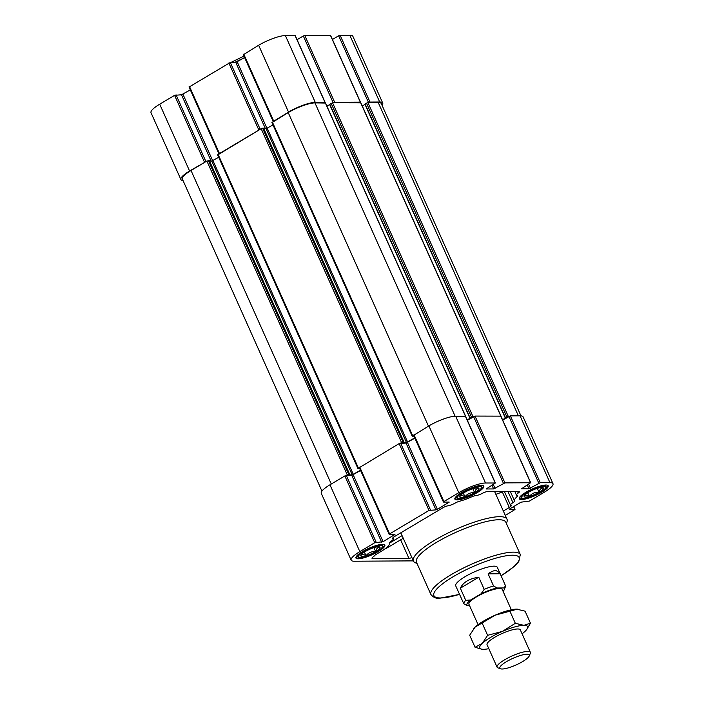 <?xml version="1.0" encoding="UTF-8"?>
<svg xmlns="http://www.w3.org/2000/svg" width="704" height="704" viewBox="0 0 704 704"><rect width="100%" height="100%" fill="white"/><g stroke="black" fill="none" stroke-linecap="round" stroke-linejoin="round"><path stroke-width="1.06" d="M506.361 523.371L506.818 522.271A51.242 11.634 155.9 0 0 507.003 519.218A51.242 11.634 155.9 0 0 455.47 529.522A51.242 11.634 155.9 0 0 413.45 561.07A51.242 11.634 155.9 0 0 415.844 562.971L416.97 563.358M502.348 491.982L509.291 507.487A4.558 1.038 -24.1 0 0 511.166 505.639A4.558 1.038 -24.1 0 0 510.91 505.454A6.829 1.549 -24.1 0 1 510.532 505.182A6.829 1.549 -24.1 0 1 512.952 502.656A4.558 1.038 -24.1 0 0 514.562 500.966A4.558 1.038 -24.1 0 0 514.562 500.949A21.067 4.787 -24.1 0 1 514.518 500.878A21.067 4.787 -24.1 0 1 517.123 496.61A4.558 1.038 -24.1 0 0 517.678 495.686A4.558 1.038 -24.1 0 0 517.194 495.466A6.829 1.549 -24.1 0 1 516.454 495.132A6.829 1.549 -24.1 0 1 518.241 493.02A4.558 1.038 -24.1 0 0 519.438 491.612A4.558 1.038 -24.1 0 0 518.786 491.383L487.626 491.559A4.558 1.038 -24.1 0 0 482.636 493.214A6.829 1.549 -24.1 0 1 475.42 495.695A4.558 1.038 -24.1 0 0 471.61 496.866A21.067 4.787 -24.1 0 1 459.483 501.266A4.558 1.038 -24.1 0 0 455.347 502.982A6.829 1.549 -24.1 0 1 447.929 505.815A4.558 1.038 -24.1 0 0 442.702 507.866L394.504 536.562A4.558 1.038 -24.1 0 0 392.63 538.41A4.558 1.038 -24.1 0 0 392.885 538.595A6.829 1.549 -24.1 0 1 393.263 538.868A6.829 1.549 -24.1 0 1 391.054 541.27A4.558 1.038 -24.1 0 0 389.576 542.863A21.067 4.787 -24.1 0 1 389.62 542.96A21.067 4.787 -24.1 0 1 380.943 551.505L376.297 554.277A4.558 1.038 -24.1 0 0 374.546 555.65A6.829 1.549 -24.1 0 1 373.094 556.952A4.558 1.038 -24.1 0 0 371.994 558.298A4.558 1.038 -24.1 0 0 372.645 558.527L408.918 558.325A4.558 1.038 -24.1 0 0 411.884 557.577M509.291 507.487L503.334 511.034M385.854 548.205A2.279 1.012 59.2 0 0 386.514 548.231L403.251 538.27M524.11 496.47C525.14 494.824 526.891 494.815 529.382 496.434A10.516 2.385 -24.1 0 1 524.11 496.47A10.516 2.385 -24.1 0 1 524.19 495.95A10.516 2.385 -24.1 0 1 528.484 492.307A10.516 2.385 -24.1 0 1 538.12 488.118A10.516 2.385 -24.1 0 1 542.863 487.59A10.516 2.385 -24.1 0 1 543.391 488.092A10.516 2.385 -24.1 0 1 539.018 492.246C539.73 489.245 541.191 487.863 543.391 488.092M539.018 492.246A10.516 2.385 -24.1 0 1 529.382 496.434C531.837 493.425 535.049 492.026 539.018 492.246L537.284 488.374M360.756 555.755C361.777 554.11 363.537 554.101 366.018 555.72A10.516 2.385 -24.1 0 1 360.756 555.755A10.516 2.385 -24.1 0 1 360.826 555.236A10.516 2.385 -24.1 0 1 365.13 551.593A10.516 2.385 -24.1 0 1 374.766 547.413A10.516 2.385 -24.1 0 1 379.5 546.876A10.516 2.385 -24.1 0 1 380.028 547.378A10.516 2.385 -24.1 0 1 375.663 551.54C376.376 548.53 377.828 547.149 380.028 547.378M375.663 551.54A10.516 2.385 -24.1 0 1 366.018 555.72C368.474 552.71 371.686 551.311 375.663 551.54L373.93 547.659M459.694 496.83C460.715 495.194 462.475 495.176 464.957 496.795A10.516 2.385 -24.1 0 1 459.694 496.83A10.516 2.385 -24.1 0 1 459.765 496.311A10.516 2.385 -24.1 0 1 464.068 492.668A10.516 2.385 -24.1 0 1 473.704 488.488A10.516 2.385 -24.1 0 1 478.438 487.96A10.516 2.385 -24.1 0 1 478.966 488.453A10.516 2.385 -24.1 0 1 474.602 492.615C475.314 489.606 476.766 488.224 478.966 488.453M474.602 492.615A10.516 2.385 -24.1 0 1 464.957 496.795C467.412 493.786 470.624 492.386 474.602 492.615L472.859 488.734M321.948 491.093L182.354 179.018A21.067 4.787 -24.1 0 1 191.03 170.482L206.879 161.04L209.273 160.6M209.546 161.075L211.807 161.066L352.185 474.874L360.457 470.219M218.698 157.23L211.807 161.066M217.782 154.889L261.166 128.709L263.56 128.269M263.833 128.744L266.094 128.735L406.463 442.543L414.735 437.888M272.976 124.907L266.094 128.735M272.07 122.558L288.218 112.596A21.067 4.787 -24.1 0 1 314.961 102.89L325.38 103.048M326.92 106.198L329.648 104.57M469.946 418.079L329.542 104.333L332.578 102.793L360.721 102.854M362.27 105.996L364.998 104.368M505.296 417.886L364.892 104.139L367.928 102.59L378.242 102.538A21.067 4.787 -24.1 0 1 381.278 103.585L520.96 415.853M359.427 467.606L399.133 443.617L406.05 443.062L435.934 509.872L429.018 510.426L389.62 533.896L389.312 534.415L394.944 534.442L383.099 541.684L374.73 542.758L359.85 551.628A21.067 4.787 -24.1 0 0 351.164 560.164A21.067 4.787 -24.1 0 0 354.2 561.211L413.362 560.877M413.706 435.274L428.894 425.894A21.067 4.787 -24.1 0 1 455.646 416.187L465.432 416.346M467.342 420.314L475.024 416.073L500.782 416.143M502.691 420.112L510.374 415.879L520.062 415.818A21.067 4.787 -24.1 0 1 523.098 416.865L552.983 483.674A21.067 4.787 -24.1 0 1 544.298 492.219L529.417 501.081L521.048 502.163L509.67 508.939L509.362 509.458L515.002 509.485L505.305 515.442M351.164 560.164L321.279 493.354A21.067 4.787 -24.1 0 1 329.965 484.81L344.846 475.948L351.762 475.394L381.647 542.203M360.571 470.483L351.762 475.394M414.858 438.152L406.05 443.062M407.493 442.543L437.378 509.353L435.934 509.872M437.378 509.353L449.231 502.11L443.59 502.084L443.898 501.565L458.788 492.703A21.067 4.787 -24.1 0 1 485.531 482.997L495.387 482.997L486.2 488.981L493.618 488.937L504.909 482.882L530.57 482.742L521.55 488.787L528.959 488.743L540.258 482.689L549.947 482.636A21.067 4.787 -24.1 0 1 552.983 483.674M545.926 485.03A15.831 3.59 -24.1 0 1 547.457 485.232A15.831 3.59 -24.1 0 1 535.216 495.563A15.831 3.59 -24.1 0 1 519.358 497.798A15.831 3.59 -24.1 0 1 530.561 489.799A15.831 3.59 -24.1 0 1 545.926 485.03M382.562 544.315A15.831 3.59 -24.1 0 1 384.102 544.518A15.831 3.59 -24.1 0 1 371.862 554.849A15.831 3.59 -24.1 0 1 356.004 557.084A15.831 3.59 -24.1 0 1 367.206 549.085A15.831 3.59 -24.1 0 1 382.562 544.315M481.501 485.39A15.831 3.59 -24.1 0 1 483.041 485.593A15.831 3.59 -24.1 0 1 470.8 495.924A15.831 3.59 -24.1 0 1 454.942 498.159A15.831 3.59 -24.1 0 1 466.136 490.16A15.831 3.59 -24.1 0 1 481.501 485.39M376.174 542.238L346.289 475.429L348.7 474.329L349.677 474.346L349.105 474.892L352.185 474.874M359.674 468.468L357.993 468.635L359.313 467.667M430.461 509.907L400.576 443.098L402.987 441.998L403.964 442.015L403.392 442.561L406.463 442.543M413.952 436.137L412.28 436.304L413.6 435.336M467.227 420.05L471.504 417.129L473.581 416.601L503.466 483.41M502.568 419.848L506.854 416.926L508.93 416.398L538.815 483.208M219.05 153.789L260.198 129.281L230.314 62.471L235.787 62.445L244.596 57.534M273.337 121.466L288.526 112.077A21.067 4.787 -24.1 0 1 315.269 102.37L324.958 102.318L324.658 102.837M297.088 39.688L303.318 35.974L333.203 102.793L334.655 102.265L360.307 102.124L359.999 102.634M332.429 39.494L338.668 35.781L368.553 102.59L369.996 102.062L379.694 102.01A21.067 4.787 -24.1 0 1 382.721 103.057A21.067 4.787 -24.1 0 1 382.052 105.318M183.04 180.558A21.067 4.787 -24.1 0 1 180.902 179.546L151.017 112.737A21.067 4.787 -24.1 0 1 159.702 104.192L174.583 95.33L181.5 94.776L190.318 89.866M180.902 179.546A21.067 4.787 -24.1 0 1 189.587 171.002L205.92 161.612L176.035 94.802M189.165 86.979L230.314 62.471M243.452 54.648L258.641 45.267A21.067 4.787 -24.1 0 1 285.384 35.561L295.17 35.728M303.318 35.974L304.762 35.455L330.519 35.526M338.668 35.781L340.111 35.253L349.8 35.2A21.067 4.787 -24.1 0 1 352.836 36.247L382.721 103.057M482.724 485.505A15.374 3.494 -24.1 0 1 483.182 485.962A15.374 3.494 -24.1 0 1 470.571 495.422A15.374 3.494 -24.1 0 1 455.118 498.511A15.374 3.494 -24.1 0 1 455.083 497.869M383.786 544.43A15.374 3.494 -24.1 0 1 384.243 544.887A15.374 3.494 -24.1 0 1 371.642 554.347A15.374 3.494 -24.1 0 1 356.18 557.436A15.374 3.494 -24.1 0 1 356.145 556.794M547.149 485.144A15.374 3.494 -24.1 0 1 547.606 485.593A15.374 3.494 -24.1 0 1 534.996 495.062A15.374 3.494 -24.1 0 1 519.534 498.15A15.374 3.494 -24.1 0 1 519.508 497.508M543.91 486.226A13.209 3.001 -24.1 0 1 545.767 487.67A13.209 3.001 -24.1 0 1 534.978 495.018A13.209 3.001 -24.1 0 1 522.315 498.159A13.209 3.001 -24.1 0 1 528.405 491.594A13.209 3.001 -24.1 0 1 543.91 486.226M522.315 498.159L521.734 497.957A13.666 3.106 -24.1 0 1 521.101 497.455A13.666 3.106 -24.1 0 1 529.399 490.433A13.666 3.106 -24.1 0 1 544.078 485.619A13.666 3.106 -24.1 0 1 546.049 486.297A13.666 3.106 -24.1 0 1 545.996 487.106L545.767 487.67M380.547 545.521A13.209 3.001 -24.1 0 1 382.404 546.955A13.209 3.001 -24.1 0 1 371.615 554.303A13.209 3.001 -24.1 0 1 358.952 557.445A13.209 3.001 -24.1 0 1 365.05 550.88A13.209 3.001 -24.1 0 1 380.547 545.521M358.952 557.445L358.38 557.242A13.666 3.106 -24.1 0 1 357.738 556.741A13.666 3.106 -24.1 0 1 366.045 549.727A13.666 3.106 -24.1 0 1 380.723 544.905A13.666 3.106 -24.1 0 1 382.686 545.582A13.666 3.106 -24.1 0 1 382.642 546.392L382.404 546.955M479.486 486.596A13.209 3.001 -24.1 0 1 481.342 488.039A13.209 3.001 -24.1 0 1 470.554 495.378A13.209 3.001 -24.1 0 1 457.89 498.529A13.209 3.001 -24.1 0 1 463.98 491.955A13.209 3.001 -24.1 0 1 479.486 486.596M457.89 498.529L457.318 498.326A13.666 3.106 -24.1 0 1 456.676 497.816A13.666 3.106 -24.1 0 1 464.974 490.802A13.666 3.106 -24.1 0 1 479.653 485.98A13.666 3.106 -24.1 0 1 481.624 486.658A13.666 3.106 -24.1 0 1 481.571 487.476L481.342 488.039M463.32 493.126L464.957 496.795M364.382 552.05L366.018 555.72M527.736 492.765L529.382 496.434M469.594 605.704L467.324 605.713L463.786 603.706L455.734 585.886A22.774 5.174 -24.1 0 1 469.568 574.191A22.774 5.174 -24.1 0 1 494.032 566.157A22.774 5.174 -24.1 0 1 497.314 567.283L499.831 572.906L495.968 570.478C493.794 570.513 491.181 571.63 488.118 573.83L493.557 585.974L497.094 587.99L503.835 587.946A20.495 4.655 -24.1 0 1 504.222 589.688A20.495 4.655 -24.1 0 1 503.087 591.342M430.927 594.554A48.963 11.123 155.9 0 1 471.082 564.414A48.963 11.123 155.9 0 1 520.318 554.567L505.824 522.174A48.963 11.123 155.9 0 0 456.588 532.022A48.963 11.123 155.9 0 0 416.434 562.162L430.927 594.554C433.532 597.573 436.471 598.796 439.736 598.215L459.615 594.387M473.449 628.91A26.189 5.949 -24.1 0 1 473.598 628.716A26.189 5.949 -24.1 0 1 475.024 627.185L495.158 615.19L517.343 609.154A26.189 5.949 -24.1 0 1 517.493 609.162M475.059 647.275L469.674 635.246L475.024 627.185A26.189 5.949 -24.1 0 1 495.158 615.19A26.189 5.949 -24.1 0 1 516.586 609.136L525.087 611.169L530.473 623.207L523.829 625.328L515.328 623.295L502.41 631.391L487.626 635.325L482.266 643.386L475.059 647.275L481.73 649.202M516.586 609.136A26.189 5.949 -24.1 0 1 517.343 609.154M478.078 624.668L468.952 604.27A18.216 4.136 -24.1 0 1 480.022 594.915A18.216 4.136 -24.1 0 1 499.594 588.491A18.216 4.136 -24.1 0 1 502.216 589.389L511.333 609.787M467.324 605.713A20.495 4.655 -24.1 0 1 470.712 599.975L481.07 593.798A20.495 4.655 -24.1 0 1 497.094 587.99M463.786 603.706A22.774 5.174 -24.1 0 1 465.758 600.354L470.712 599.975M481.07 593.798L484.211 589.371A22.774 5.174 -24.1 0 1 493.557 585.974M503.835 587.946L505.569 585.913A22.774 5.174 -24.1 0 1 505.384 586.863L504.222 589.688M505.569 585.913L499.831 572.906M465.758 600.354L460.328 588.21L478.773 577.218C469.33 578.574 463.179 582.243 460.328 588.21M484.211 589.371L478.773 577.218M500.13 573.76L488.118 573.83M488.805 648.666A26.189 5.949 -24.1 0 1 483.56 649.317A26.189 5.949 -24.1 0 1 482.803 649.299A26.189 5.949 -24.1 0 1 482.266 643.386A26.189 5.949 -24.1 0 1 502.41 631.391A26.189 5.949 -24.1 0 1 523.829 625.328A26.189 5.949 -24.1 0 1 526.548 629.737L530.473 623.207M509.942 611.257L515.328 623.295M482.24 623.295L487.626 635.325M526.962 654.236A16.122 3.661 -24.1 0 1 529.223 655.996A16.122 3.661 -24.1 0 1 516.058 664.963A16.122 3.661 -24.1 0 1 500.597 668.8A16.122 3.661 -24.1 0 1 508.033 660.774A16.122 3.661 -24.1 0 1 526.962 654.236M500.597 668.8L497.948 667.867A18.216 4.136 -24.1 0 1 497.094 667.198A18.216 4.136 -24.1 0 1 508.165 657.835A18.216 4.136 -24.1 0 1 527.736 651.411A18.216 4.136 -24.1 0 1 530.358 652.318A18.216 4.136 -24.1 0 1 530.297 653.4L529.223 655.996M497.094 667.198L487.062 644.758A18.216 4.136 -24.1 0 1 498.133 635.404A18.216 4.136 -24.1 0 1 517.704 628.98A18.216 4.136 -24.1 0 1 520.326 629.886L530.358 652.318M526.548 629.737A26.189 5.949 -24.1 0 1 525.122 631.259A26.189 5.949 -24.1 0 1 522.069 633.785M243.223 58.353A51.242 11.634 155.9 0 0 234.696 62.445M516.481 495.176L517.123 496.61M372.258 557.656L372.645 558.527M400.646 539.818L408.918 558.325M329.965 484.81L359.85 551.628M344.846 475.948L374.73 542.758M353.206 474.866L383.099 541.684M394.249 534.389L394.478 534.899M359.726 467.086L389.62 533.896M399.133 443.617L429.018 510.426M448.527 502.058L448.765 502.568M414.014 434.755L443.898 501.565M428.894 425.894L458.788 492.703M455.646 416.187L485.531 482.997M465.335 416.126L495.22 482.944M491.955 485.223L493.618 488.937M493.275 484.431L495.062 488.418M475.024 416.073L504.909 482.882M500.685 415.932L530.57 482.742M527.296 485.021L528.959 488.743M528.625 484.238L530.411 488.215M510.374 415.879L540.258 482.689M520.062 415.818L549.947 482.636M513.577 506.616L514.835 509.432M191.03 170.482L331.285 484.026M206.879 161.04L347.257 474.848M208.322 160.512L348.7 474.329M209.238 160.512L349.615 474.32M212.969 160.644L353.338 474.452M218.09 154.37L358.459 468.178M261.166 128.709L401.535 442.517M262.61 128.19L402.987 441.998M263.525 128.181L403.894 441.989M267.247 128.313L407.625 442.13M272.369 122.038L412.746 435.846M288.218 112.596L428.472 426.14M314.961 102.89L455.11 416.196M325.283 102.837L465.432 416.143M329.736 104.148L470.105 417.965M331.135 103.321L471.504 417.129M332.578 102.793L472.956 416.601M360.624 102.634L500.773 415.941M365.077 103.954L505.454 417.762M366.476 103.118L506.854 416.926M367.928 102.59L508.297 416.407M378.242 102.538L518.39 415.826M189.587 171.002L159.702 104.192M204.468 162.14L174.583 95.33M211.156 161.066L181.5 94.776M212.714 160.785L182.952 94.248M219.358 153.278L189.473 86.46M258.755 129.809L228.87 62.999M265.443 128.735L235.787 62.445M266.992 128.454L237.23 61.917M273.636 120.947L243.751 54.138M288.526 112.077L258.641 45.267M315.269 102.37L285.384 35.561M324.958 102.318L295.073 35.508M334.655 102.265L304.762 35.455M360.307 102.124L330.422 35.306M369.996 102.062L340.111 35.253M379.694 102.01L349.8 35.2M392.665 538.102L392.885 538.595M517.519 491.392L518.241 493.02M507.936 491.445L512.952 502.656M501.037 575.775A46.684 10.604 155.9 0 0 511.914 555.218A46.684 10.604 155.9 0 0 452.769 576.946A46.684 10.604 155.9 0 0 440.625 597.969A46.684 10.604 155.9 0 0 459.58 594.317M389.655 543.039L402.072 535.638M494.71 491.753L495.37 491.515M400.814 532.814L413.45 561.07M494.604 491.515L507.003 519.218M510.294 491.427L514.518 500.878M359.26 467.544L389.145 534.354M413.547 435.213L443.432 502.031M465.502 416.187L495.387 482.997M500.843 415.985L530.728 482.794M513.682 506.554L515.002 509.485M209.299 160.53L349.677 474.346M217.615 154.827L357.993 468.635M263.586 128.207L403.964 442.015M271.902 122.496L412.28 436.304M325.442 102.89L465.819 416.698M329.542 104.333L469.92 418.15M360.791 102.687L501.169 416.504M364.892 104.139L505.261 417.947M218.882 153.736L188.998 86.926M273.17 121.405L243.285 54.595M325.125 102.379L295.24 35.561M360.474 102.177L330.581 35.367M546.049 486.297L545.486 485.047M521.101 497.455L520.538 496.206M382.686 545.582L382.122 544.333M357.738 556.741L357.183 555.491M481.624 486.658L481.061 485.408M456.676 497.816L456.113 496.566M392.814 537.865L393.263 538.868M514.791 491.401L516.454 495.132M504.39 491.462L510.532 505.182M520.318 554.567L518.786 561.59L514.272 566.43L501.063 575.846M243.954 56.091L230.868 62.471M495.862 494.331L503.765 491.462"/></g></svg>
